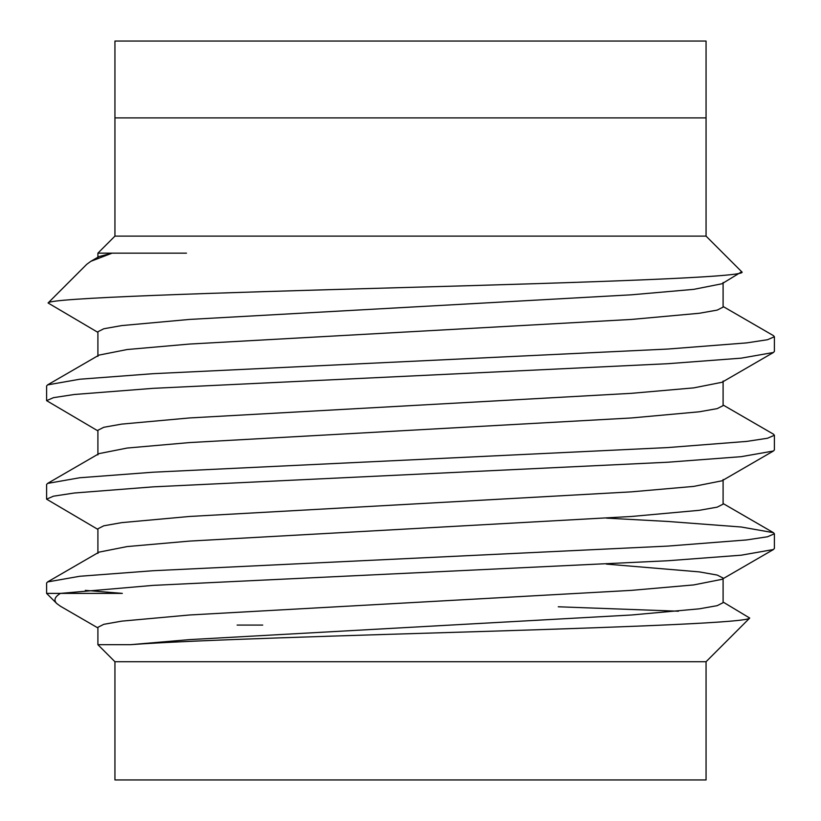 <?xml version="1.0" encoding="UTF-8"?>
<svg xmlns="http://www.w3.org/2000/svg" width="821" height="821" viewBox="0 0 821 821"><rect width="100%" height="100%" fill="white"/><g stroke="black" fill="none" stroke-linecap="round" stroke-linejoin="round"><path stroke-width="1.23" d="M114.94 236.12L706.06 236.12L706.06 117.896L114.94 117.896L706.06 117.896L706.06 41.05L114.94 41.05L114.94 236.12L97.904 253.155L112.067 253.155L90.803 261.335L86.78 264.28L48.08 302.98C48.388 298.002 212.598 292.923 398.134 287.699C583.433 282.557 751.974 277.17 741.691 271.751L721.967 283.768L693.796 289.351L631.534 294.801L189.466 319.431L121.703 325.588L103.795 328.759L97.904 331.746L97.904 356.376M706.06 661.726L114.94 661.726L114.94 779.95L706.06 779.95L706.06 661.726L749.727 618.059C747.993 622.339 638.05 626.608 493.667 631.133C351.019 635.475 189.682 640.123 130.436 644.69L97.904 644.69L130.436 644.69L189.466 639.621L631.534 614.991L699.297 608.833L717.205 605.662L723.096 602.676L723.096 578.046L717.205 575.059L699.297 571.888L606.36 564.089M706.06 236.12L741.691 271.751M186.47 253.155L112.067 253.155L99.033 256.573L90.813 261.335M114.94 661.726L97.904 644.69L97.904 627.306L103.795 624.319L121.703 621.148L189.466 614.991L631.534 590.361L693.796 584.911L721.967 579.328L773.433 549.526L774.398 548.428L774.398 533.773L773.433 532.675L741.24 527.01L667.812 521.458L606.36 518.113M97.904 627.932L60.467 606.247L56.772 603.558L46.602 593.388L46.602 583.033L47.567 581.935L79.76 576.27L153.188 570.718L667.812 546.088L746.689 539.931L767.532 536.76L774.398 533.773M85.312 590.361L122.329 593.388L60.446 593.388L153.188 585.373L667.812 560.743L741.24 555.191L773.433 549.526M558.28 606.781L678.454 611.214M723.096 602.05L749.727 618.059M97.904 430.892L46.602 400.648L53.468 397.662L74.311 394.49L153.188 388.333L667.812 363.703L741.24 358.151L773.433 352.486L774.398 351.388L774.398 336.733L773.433 335.635L723.096 306.49M46.602 400.648L46.602 385.993L47.567 384.895L79.76 379.23L153.188 373.678L667.812 349.048L746.689 342.891L767.532 339.72L774.398 336.733M46.602 593.388L60.446 593.388C54.709 596.877 53.478 600.264 56.772 603.558M97.904 529.412L46.602 499.168L53.468 496.182L74.311 493.011L153.188 486.853L667.812 462.223L741.24 456.671L773.433 451.006L774.398 449.908L774.398 435.253L773.433 434.155L723.096 405.01M46.602 499.168L46.602 484.513L47.567 483.415L79.76 477.75L153.188 472.198L667.812 447.568L746.689 441.411L767.532 438.24L774.398 435.253M97.904 332.372L48.08 302.98M237.125 625.079L262.72 625.079M97.904 553.416L97.904 528.786L103.795 525.799L121.703 522.628L189.466 516.471L631.534 491.841L693.796 486.391L721.967 480.808L773.433 451.006M97.904 454.896L97.904 430.266L103.795 427.279L121.703 424.108L189.466 417.951L631.534 393.321L693.796 387.871L721.967 382.288L773.433 352.486M47.567 581.935L99.033 552.133L127.204 546.56L189.466 541.101L631.534 516.471L699.297 510.313L717.205 507.142L723.096 504.156L723.096 479.526M47.567 483.415L99.033 453.613L127.204 448.04L189.466 442.581L631.534 417.951L699.297 411.793L717.205 408.622L723.096 405.636L723.096 381.006M47.567 384.895L99.033 355.093L127.204 349.52L189.466 344.061L631.534 319.431L699.297 313.273L717.205 310.102L723.096 307.116L723.096 282.486M773.433 532.675L723.096 503.53M97.904 257.856L97.904 253.155"/></g></svg>
